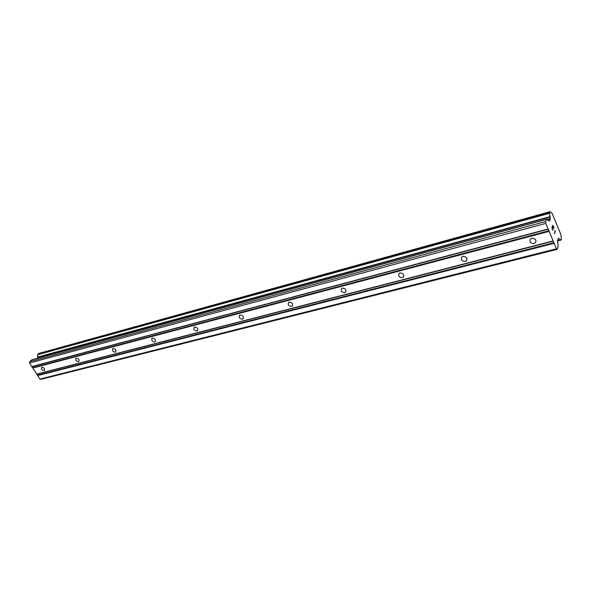 <?xml version="1.0" encoding="UTF-8"?>
<svg xmlns="http://www.w3.org/2000/svg" width="591" height="591" viewBox="0 0 591 591"><rect width="100%" height="100%" fill="white"/><g stroke="black" fill="none" stroke-linecap="round" stroke-linejoin="round"><path stroke-width="0.89" d="M41.917 367.218C44.118 367.668 44.938 368.762 44.384 370.483L44.089 370.616C41.895 370.158 41.067 369.072 41.621 367.351L41.917 367.218M76.32 358.161C78.618 358.611 79.46 359.734 78.847 361.537L78.514 361.685C76.217 361.234 75.375 360.111 75.995 358.316L76.32 358.161M113.073 348.491C115.489 348.926 116.353 350.094 115.666 351.977L115.297 352.147C112.888 351.704 112.024 350.544 112.704 348.66L113.073 348.491M152.434 338.133C154.968 338.554 155.854 339.759 155.101 341.738L154.679 341.938C152.146 341.502 151.259 340.298 152.02 338.325L152.434 338.133M194.69 327.008C197.35 327.421 198.258 328.67 197.431 330.746L196.951 330.975C194.284 330.554 193.375 329.313 194.217 327.237L194.69 327.008M240.16 315.04C242.96 315.431 243.906 316.724 242.982 318.911L242.436 319.177C239.636 318.778 238.698 317.485 239.621 315.306L240.16 315.04M289.243 302.127C292.198 302.496 293.166 303.833 292.153 306.138L291.526 306.441C288.563 306.072 287.595 304.734 288.615 302.429L289.243 302.127M342.366 288.142C345.499 288.482 346.503 289.863 345.388 292.301L344.656 292.663C341.532 292.323 340.527 290.935 341.65 288.504L342.366 288.142M400.077 272.961C403.387 273.256 404.429 274.689 403.21 277.268L402.353 277.696C399.043 277.393 398.002 275.953 399.228 273.382L400.077 272.961M462.975 256.405C466.484 256.657 467.577 258.141 466.247 260.875L465.235 261.392C461.726 261.133 460.64 259.641 461.977 256.915L462.975 256.405M531.797 238.291C535.527 238.483 536.672 240.027 535.232 242.916L534.028 243.544C530.304 243.344 529.159 241.8 530.607 238.912L531.797 238.291M32.017 359.786L29.624 361.707L29.55 363.014L39.9 379.09L40.964 379.326L557.202 249.358L556.419 248.796L545.811 223.398L545.582 221.529L546.682 219.246L549.357 221.115L550.295 219.165L549.652 212.871L550.103 211.681L552.038 213.188L560.874 234.546L561.443 238.867L561.066 240.042L558.429 238.35L557.52 240.36L558.17 246.454L557.202 249.358M38.784 353.47L37.713 354.467L37.492 358.242M552.977 225.784L552.548 226.745L552.977 225.784L553.959 228.156M552.555 226.737L553.095 228.037L552.548 226.745M553.028 228.192L552.489 226.9L552.068 227.86L552.482 226.9M552.068 227.86L553.058 230.239L552.053 227.86M554.033 228L552.917 225.326L554.033 228M552.984 230.394L551.868 227.705L552.917 225.319M554.351 233.681L555.385 231.28L554.942 230.904L555.392 231.28L554.351 233.689L555.134 231.28L554.705 230.579M560.933 240.086L557.483 240.973L560.925 240.079M32.808 367.602L549.061 230.734M32.786 368.038L549.135 231.362M32.173 366.612L548.404 229.168M31.818 366.531L548.138 228.976M29.55 363.014L545.811 223.398M29.624 361.707L545.582 221.529M37.536 357.392L550.155 217.052M37.639 357.09L550.162 216.638M558.015 239.192L559.226 238.875M558.03 239.148L559.197 238.845M39.9 379.09L556.419 248.796M37.654 375.603L554.129 243.307M37.684 375.167L554.048 242.687M37.048 374.184L553.398 241.135M36.694 374.103L553.139 240.943M31.596 359.904L546.572 219.357M547.643 219.889L550.295 219.165M547.03 219.431L550.332 218.53M37.765 354.696L549.741 213.233M549.652 212.871L37.721 354.452L549.66 212.893M37.817 354.216L549.674 212.561M38.578 353.529L550.051 211.733M557.468 240.736L560.785 239.88M243.352 318.468L242.982 318.911M292.604 305.569L292.153 306.138M345.927 291.555L345.388 292.301M403.845 276.285L403.21 277.268M466.986 259.552L466.247 260.875M536.052 241.135L535.232 242.916M31.788 359.793L546.682 219.246M38.674 353.477L550.103 211.681M557.483 241.01L561.014 240.109M557.985 239.244L559.315 238.904"/></g></svg>
